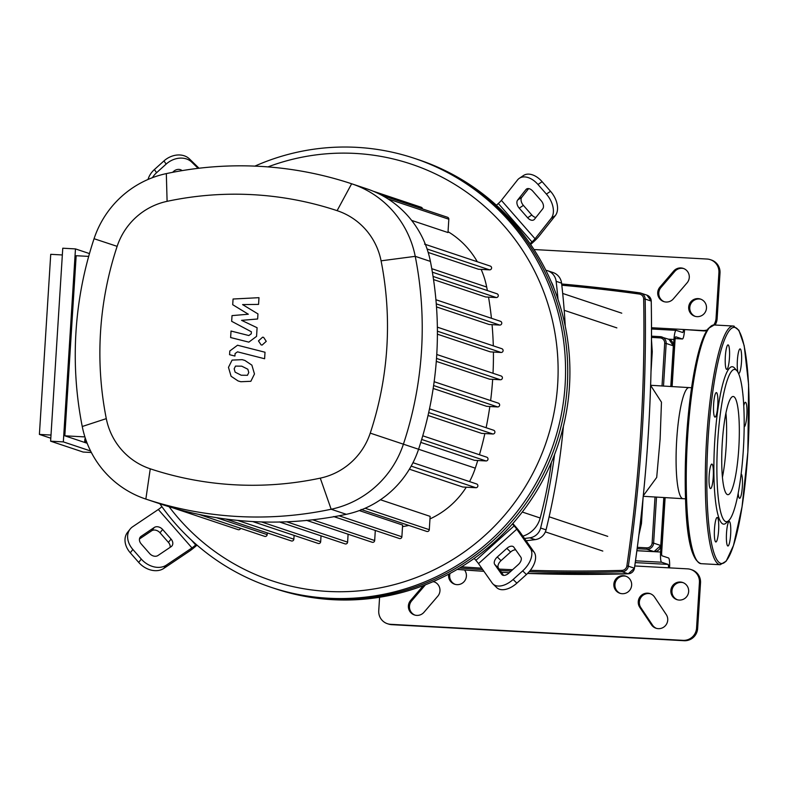 <?xml version="1.0" encoding="UTF-8"?>
<svg xmlns="http://www.w3.org/2000/svg" width="788" height="788" viewBox="0 0 788 788"><rect width="100%" height="100%" fill="white"/><g stroke="black" fill="none" stroke-linecap="round" stroke-linejoin="round"><path stroke-width="1.18" d="M551.255 281.858A25.846 25.433 108.5 0 1 553.767 287.886M551.383 462.369A456.932 449.702 108.5 0 1 540.184 518.002A25.846 25.433 108.5 0 1 522.877 536.165M464.506 569.98A9.042 8.904 108.5 0 1 454.627 584.203A9.042 8.904 108.5 0 1 448.707 574.147M450.046 573.437A9.042 8.904 -71.5 0 0 455.178 584.361M631.651 585.179A9.042 8.904 108.5 0 1 619.89 593.265A9.042 8.904 108.5 0 1 613.852 584.203A9.042 8.904 108.5 0 1 625.623 576.117A9.042 8.904 108.5 0 1 631.651 585.179M626.155 576.314A9.042 8.904 -71.5 0 0 614.935 584.568A9.042 8.904 -71.5 0 0 620.432 593.433M688.692 307.153A9.042 8.904 108.5 0 1 700.453 299.056A9.042 8.904 108.5 0 1 706.481 308.128A9.042 8.904 108.5 0 1 694.72 316.215A9.042 8.904 108.5 0 1 688.692 307.153M700.985 299.253A9.042 8.904 -71.5 0 0 689.776 307.507A9.042 8.904 -71.5 0 0 695.272 316.382M670.854 590.567A9.042 8.904 108.5 0 1 682.625 582.47A9.042 8.904 108.5 0 1 688.653 591.542A9.042 8.904 108.5 0 1 676.892 599.629A9.042 8.904 108.5 0 1 670.854 590.567M683.157 582.667A9.042 8.904 -71.5 0 0 671.947 590.921A9.042 8.904 -71.5 0 0 677.434 599.796M715.041 325.03A12.923 12.716 -71.5 0 0 717.129 318.707L716.046 318.342A12.923 12.716 108.5 0 1 713.751 324.971M707.181 329.906A12.923 12.716 108.5 0 1 702.522 330.527L703.605 330.891A12.923 12.716 -71.5 0 0 706.678 330.684M716.046 318.342L718.922 272.609L720.005 272.973L717.129 318.707M668.451 339.165L673.967 339.47A9.692 1.655 -86.9 0 1 676.124 330.33A9.692 1.655 -86.9 0 1 676.202 330.349L682.713 332.526A3.231 0.552 93.1 0 0 682.733 332.526A3.231 0.552 93.1 0 0 683.452 329.483L703.605 330.891M720.005 272.973A12.923 12.716 -71.5 0 0 711.397 260.02L710.303 259.656A12.923 12.716 108.5 0 1 718.922 272.609M683.787 268.58A9.042 8.904 -71.5 0 0 674.764 271.436L660.994 287.492A9.042 8.904 -71.5 0 0 664.304 301.755M533.988 249.54L707.023 259.035A12.923 12.716 108.5 0 1 710.303 259.656M696.553 628.164L699.429 582.43L700.522 582.795L697.636 628.529L696.553 628.164A12.923 12.716 108.5 0 1 683.029 640.349L390.651 624.313A12.923 12.716 108.5 0 1 378.742 610.73L379.589 597.265M387.361 623.682L388.454 624.047A12.923 12.716 -71.5 0 0 391.734 624.667L390.651 624.313M700.522 582.795A12.923 12.716 -71.5 0 0 691.903 569.842L690.81 569.478A12.923 12.716 108.5 0 1 699.429 582.43M683.029 640.349L684.122 640.713A12.923 12.716 -71.5 0 0 697.636 628.529M684.122 640.713L391.734 624.667M434.454 581.948A9.042 8.904 -71.5 0 0 432.996 581.692M425.431 584.814L411.671 600.86A9.042 8.904 -71.5 0 0 414.971 615.123M650.563 593.807A9.042 8.904 -71.5 0 0 640.851 607.666L652.513 625.111A9.042 8.904 -71.5 0 0 656.502 628.381M634.773 565.961L687.53 568.857A12.923 12.716 108.5 0 1 690.81 569.478M433.292 581.564A9.042 8.904 108.5 0 1 437.764 596.22L423.993 612.266A9.042 8.904 108.5 0 1 414.419 614.955A9.042 8.904 108.5 0 1 410.578 600.495L423.353 585.612M654.562 597.077L666.224 614.522A9.042 8.904 108.5 0 1 655.961 628.213A9.042 8.904 108.5 0 1 651.42 624.746L639.767 607.302A9.042 8.904 108.5 0 1 650.031 593.61A9.042 8.904 108.5 0 1 654.562 597.077M687.087 282.843L673.326 298.898A9.042 8.904 108.5 0 1 663.752 301.587A9.042 8.904 108.5 0 1 659.911 287.127L673.671 271.072A9.042 8.904 108.5 0 1 683.245 268.383A9.042 8.904 108.5 0 1 687.087 282.843M651.518 327.729L702.522 330.527M665.121 497.661L661.674 552.388A3.231 0.552 93.1 0 0 662.019 555.786L668.529 557.963A9.692 1.655 -86.9 0 1 669.564 567.872M673.967 339.47L671.002 386.563M664.018 497.592L660.59 552.024L636.881 550.723M668.46 567.813A3.231 0.552 93.1 0 0 668.125 564.405L661.615 562.228A9.692 1.655 -86.9 0 1 660.59 552.024M675.74 336.781L675.799 336.791A3.231 0.552 93.1 0 0 675.769 336.781A3.231 0.552 93.1 0 0 675.05 339.825L672.105 386.622M675.799 336.791L682.31 338.968L675.178 338.574L682.378 338.978A9.692 1.655 -86.9 0 1 682.31 338.968M684.545 329.847A9.692 1.655 -86.9 0 1 682.378 338.978M643.294 495.75L656.7 477.429L660.127 439.054L661.467 402.175L650.622 385.391M643.067 498.026L641.462 523.518L639.984 526.069M651.44 346.553L652.267 351.744L651.489 339.835M545.828 270.245A685.255 674.42 108.5 0 1 546.586 270.422A12.923 12.716 108.5 0 1 556.141 281.326A685.255 674.42 108.5 0 1 558.022 299.44M565.242 326.163A685.255 674.42 -71.5 0 0 561.568 283.138A12.923 12.716 -71.5 0 0 553.009 272.53L547.581 270.717M526.098 540.755A685.255 674.42 -71.5 0 0 535.18 539.632A12.923 12.716 -71.5 0 0 546.045 529.851A685.255 674.42 -71.5 0 0 563.41 426.259M554.604 454.44A685.255 674.42 108.5 0 1 540.617 528.039A12.923 12.716 108.5 0 1 529.763 537.82A685.255 674.42 108.5 0 1 524.503 538.48M519.322 178.305A19.385 12.283 56.1 0 1 537.977 184.481L542.124 181.693A19.385 12.283 -123.9 0 0 523.468 175.517L519.322 178.305A19.385 12.283 56.1 0 0 517.509 179.989L501.385 200.369A6.462 0.995 -41.2 0 1 498.321 203.521L496.401 205.244A226.126 222.561 108.5 0 1 530.068 243.659A226.126 222.561 108.5 0 1 569.458 386.455A226.126 222.561 108.5 0 1 512.427 523.961A226.126 222.561 108.5 0 1 474.179 558.416A226.126 222.561 108.5 0 1 275.347 588.725L273.18 587.996A226.126 222.561 -71.5 0 0 567.291 385.726A226.126 222.561 108.5 0 1 273.18 587.996L271.003 587.277A226.126 222.561 -71.5 0 0 565.114 385.007A226.126 222.561 -71.5 0 0 414.301 158.319A226.126 222.561 -71.5 0 0 254.888 166.12M170.149 547.325A6.462 4.895 38.4 0 0 168.435 542.39L160.023 532.786A6.462 4.895 38.4 0 0 151.67 530.777L139.476 538.972M162.633 529.487L171.055 539.081A6.462 4.895 -141.6 0 1 171.971 545.887A6.462 4.895 -141.6 0 1 171.114 546.675L157.955 555.52A6.462 4.895 -141.6 0 1 149.602 553.511L141.18 543.907A6.462 4.895 -141.6 0 1 140.264 537.111A6.462 4.895 -141.6 0 1 141.121 536.323L154.281 527.467A6.462 4.895 -141.6 0 1 162.633 529.487L160.023 532.786M515.697 549.847A6.462 3.792 -45.7 0 0 510.594 552.024L501.03 560.642A6.462 3.792 -45.7 0 0 498.459 568.089L503.601 575.398M497.287 556.988L506.851 548.369A6.462 3.792 134.3 0 1 513.569 546.882A6.462 3.792 134.3 0 1 513.835 547.197L520.838 557.155A6.462 3.792 134.3 0 1 518.268 564.602L508.703 573.221A6.462 3.792 134.3 0 1 501.986 574.708A6.462 3.792 134.3 0 1 501.72 574.393L494.716 564.435A6.462 3.792 134.3 0 1 497.287 556.988L501.03 560.642M528.649 188.598L521.784 197.276A6.462 4.098 -123.9 0 0 523.38 205.373L531.792 214.976A6.462 4.098 -123.9 0 0 535.889 217.468M527.645 217.774L519.233 208.17A6.462 4.098 56.1 0 1 517.637 200.063L525.931 189.593A6.462 4.098 56.1 0 1 526.532 189.031A6.462 4.098 56.1 0 1 532.747 191.09L541.159 200.694A6.462 4.098 56.1 0 1 542.755 208.79L534.471 219.271A6.462 4.098 56.1 0 1 533.87 219.822A6.462 4.098 56.1 0 1 527.645 217.774L531.792 214.976M197 545.109L196.754 545.335A12.923 1.98 -41.2 0 1 189.356 551.216L163.756 568.434L166.367 565.124L191.967 547.906A6.462 0.995 138.8 0 0 195.67 544.971L196.242 544.459M161.895 506.664A6.462 0.995 -41.2 0 1 158.309 509.501L132.709 526.719A19.385 14.696 -141.6 0 0 130.128 529.093L127.518 532.393A19.385 14.696 38.4 0 0 130.276 552.792L132.886 549.492A19.385 14.696 -141.6 0 1 130.128 529.093M166.367 565.124A19.385 14.696 -141.6 0 1 141.298 559.096L138.688 562.396A19.385 14.696 38.4 0 0 163.756 568.434M138.688 562.396L130.276 552.792M141.298 559.096L132.886 549.492M512.821 523.518L515.204 526.246A12.923 1.143 -132 0 1 520.513 532.816L534.146 552.191L530.403 548.537L516.78 529.172A6.462 0.571 48 0 0 514.121 525.882L512.427 523.961M474.179 558.416L475.873 560.347A6.462 0.571 -132 0 1 478.523 563.637L492.155 583.002A19.385 11.387 134.3 0 0 492.963 583.957L496.706 587.602A19.385 11.387 -45.7 0 0 516.869 583.15L513.126 579.495A19.385 11.387 134.3 0 1 492.963 583.957M530.403 548.537A19.385 11.387 134.3 0 1 522.68 570.876L526.423 574.531A19.385 11.387 -45.7 0 0 534.146 552.191M526.423 574.531L516.869 583.15M522.68 570.876L513.126 579.495M530.068 243.659L531.979 241.926A6.462 0.995 138.8 0 0 535.042 238.774L551.176 218.394L555.323 215.607A19.385 12.283 -123.9 0 0 550.536 191.297L546.389 194.084A19.385 12.283 56.1 0 1 551.176 218.394M555.323 215.607L539.189 235.986A12.923 1.98 -41.2 0 1 533.072 242.29L530.639 244.487M542.124 181.693L550.536 191.297M537.977 184.481L546.389 194.084M414.301 158.319L416.468 159.038A226.126 222.561 108.5 0 1 567.291 385.726A226.126 222.561 -71.5 0 0 416.468 159.038L418.645 159.767A226.126 222.561 108.5 0 1 496.401 205.244M172.592 172.326L173.636 171.38A6.462 5.201 -35.1 0 1 182.058 170.622M152.429 177.674A19.385 15.593 -35.1 0 1 156.595 172.69L154.389 169.558A19.385 15.593 144.9 0 0 148.036 179.447M154.389 169.558L163.943 160.939L166.16 164.081A19.385 15.593 -35.1 0 1 191.73 162.111L189.514 158.969A19.385 15.593 144.9 0 0 163.943 160.939M189.514 158.969L199.009 168.228M156.595 172.69L166.16 164.081M198.113 168.337L191.73 162.111M159.836 503.749A226.126 222.561 -71.5 0 0 271.003 587.277M267.95 166.898A219.665 216.198 108.5 0 1 557.677 384.288A219.665 216.198 108.5 0 1 404.077 581.8A219.665 216.198 108.5 0 1 169.095 506.714M86.65 441.95A16.154 0.749 3.6 0 1 84.956 441.615A16.154 0.749 3.6 0 1 84.73 441.477A16.154 0.749 3.6 0 1 86.394 441.25M84.73 441.477L84.897 438.896A16.154 0.749 3.6 0 1 85.508 438.739M90.59 450.992L63.335 441.891L50.619 441.191L83.134 452.046L91.359 452.499M63.335 441.891L75.471 248.909L89.477 253.588M50.619 441.191L62.764 248.21L75.471 248.909M88.689 256.396L76.16 255.716L64.823 435.813L87.163 443.27M64.823 435.813L84.907 436.907M50.806 438.226L39.4 434.415L51.003 435.055M62.341 254.957L50.727 254.317L39.4 434.415M448.037 231.682A84.641 83.301 108.5 0 1 477.292 261.734M481.143 269.397A84.641 83.301 108.5 0 1 486.689 287.039A351.724 346.168 108.5 0 1 487.368 290.555M488.54 297.125A351.724 346.168 108.5 0 1 491.436 318.283M492.057 324.646A351.724 346.168 108.5 0 1 493.298 345.853M493.416 352.049A351.724 346.168 108.5 0 1 493.012 373.276M492.667 379.333A351.724 346.168 108.5 0 1 490.629 400.57M489.821 406.51A351.724 346.168 108.5 0 1 486.117 427.726M484.866 433.567A351.724 346.168 108.5 0 1 479.459 454.745M477.745 460.497A351.724 346.168 108.5 0 1 475.292 468.171A84.641 83.301 108.5 0 1 469.54 481.596M408.854 525.438A351.724 346.168 108.5 0 1 402.51 526.65M466.269 487.201A84.641 83.301 108.5 0 1 429.962 518.918M432.376 272.185L497.031 293.786A1.94 1.911 108.5 0 1 496.302 297.549L485.644 296.968L433.528 279.563M435.912 299.736L500.478 321.297A1.94 1.911 108.5 0 1 499.74 325.07L489.102 324.489L436.493 306.906M437.36 327.168L501.818 348.7A1.94 1.911 108.5 0 1 501.089 352.472L490.392 351.881L437.399 334.181M436.513 358.422L500.39 379.757L489.575 379.166L436.296 361.367M433.617 385.539L497.661 406.933L486.669 406.332L433.183 388.464M428.692 412.557L492.884 434.001L481.645 433.39L428.032 415.473M421.679 439.458L486.019 460.95L474.455 460.32L420.782 442.393M387.903 198.871L448.825 219.222L447.988 232.549L411.631 220.404M424.565 244.122L490.303 266.088A1.94 1.911 108.5 0 1 489.565 269.86L478.483 269.25L428.189 252.446M160.604 504.005A97.554 96.018 -71.5 0 0 160.811 504.074A97.554 96.018 -71.5 0 0 161.018 504.143A364.647 358.885 -71.5 0 0 172.434 507.718A364.647 358.885 -71.5 0 0 199.128 514.456A364.647 358.885 -71.5 0 0 225.949 519.046A364.647 358.885 -71.5 0 0 252.899 521.567A364.647 358.885 -71.5 0 0 279.976 522.011A364.647 358.885 -71.5 0 0 307.192 520.385A364.647 358.885 -71.5 0 0 334.545 516.613A364.647 358.885 -71.5 0 0 346.336 514.318A97.554 96.018 -71.5 0 0 362.332 509.422A97.554 96.018 -71.5 0 0 411.917 464.743A97.554 96.018 -71.5 0 0 418.595 449.199A364.647 358.885 -71.5 0 0 422.23 437.596A364.647 358.885 -71.5 0 0 429.135 410.509A364.647 358.885 -71.5 0 0 433.932 383.293A364.647 358.885 -71.5 0 0 436.67 355.969A364.647 358.885 -71.5 0 0 437.379 328.537A364.647 358.885 -71.5 0 0 436.03 300.986A364.647 358.885 -71.5 0 0 432.563 273.328A364.647 358.885 -71.5 0 0 430.406 261.409A97.554 96.018 -71.5 0 0 425.727 245.245A97.554 96.018 -71.5 0 0 382.091 195.444A97.554 96.018 -71.5 0 0 367.021 188.903A97.554 96.018 -71.5 0 0 366.804 188.834M500.39 379.757A1.94 1.911 -71.5 0 0 501.119 375.984L436.769 354.492M448.825 219.222A1.94 1.911 -71.5 0 0 447.525 217.281L381.944 195.365M422.486 208.909A1.94 1.911 -71.5 0 0 421.196 207.244L373.187 191.208M492.884 434.001A1.94 1.911 -71.5 0 0 493.623 430.228L429.499 408.814M497.661 406.933A1.94 1.911 -71.5 0 0 498.39 403.17L434.149 381.707M411.169 466.112L475.863 487.723L462.714 487.004L409.396 469.195M475.863 487.723A1.94 1.911 -71.5 0 0 476.592 483.95L412.981 462.704M486.019 460.95A1.94 1.911 -71.5 0 0 486.757 457.188L422.752 435.803M359.308 510.585L402.619 525.054L401.88 536.766A1.94 1.911 108.5 0 1 399.358 538.5L333.619 516.544M380.437 499.759L430.13 516.367L429.293 529.694A1.94 1.911 108.5 0 1 426.771 531.427L361.032 509.462M348.099 534.225L347.606 542.144A1.94 1.911 108.5 0 1 345.085 543.878L279.346 521.922M375.305 530.472L374.674 540.519A1.94 1.911 108.5 0 1 372.153 542.252L306.414 520.297M252.643 521.548L318.145 543.434A1.94 1.911 -71.5 0 0 320.667 541.701L321.031 535.84M199.019 514.426L264.66 536.352A1.94 1.911 -71.5 0 0 267.181 534.619L267.29 532.895M225.772 519.026L291.333 540.932A1.94 1.911 -71.5 0 0 293.855 539.199L294.101 535.397M172.405 507.708L238.114 529.654A1.94 1.911 -71.5 0 0 240.567 528.305M82.248 426.505A97.554 96.018 -71.5 0 0 145.642 499.011A97.554 96.018 -71.5 0 0 145.849 499.08A364.647 358.885 -71.5 0 0 331.157 509.245A97.554 96.018 -71.5 0 0 403.426 444.136A364.647 358.885 -71.5 0 0 415.237 256.336A97.554 96.018 -71.5 0 0 351.852 183.84A97.554 96.018 -71.5 0 0 351.635 183.771A364.647 358.885 -71.5 0 0 166.327 173.606A97.554 96.018 -71.5 0 0 94.058 238.715A364.647 358.885 -71.5 0 0 82.248 426.505L106.291 418.635A334.536 329.256 108.5 0 1 117.136 246.349A67.453 66.389 108.5 0 1 167.095 201.334A334.536 329.256 108.5 0 1 337.106 210.662A67.453 66.389 108.5 0 1 381.077 260.828A334.536 329.256 108.5 0 1 370.242 433.124A67.453 66.389 108.5 0 1 320.273 478.139A334.536 329.256 108.5 0 1 150.262 468.811A67.453 66.389 108.5 0 1 106.291 418.635M247.452 375.295L248.772 372.527L247.836 369.237L241.778 366.174L235.494 366.095L234.174 368.804L235.11 372.143L241.207 375.226L247.452 375.295M251.864 365.13L244.871 360.441L242.192 359.663L232.096 360.096L228.471 367.356L231.081 376.26L238.084 380.949L240.803 381.737L250.85 381.293L254.475 373.985L251.864 365.13M265.014 352.236L237.543 345.233L229.8 350.985L229.564 354.689L234.932 356.058L235.09 353.556L237.523 351.842L264.61 358.747L265.014 352.236M258.464 340.918L261.104 344.888L262.108 345.075L266.255 341.342L263.616 337.372L262.611 337.185L258.464 340.918M232.706 304.7L248.319 314.225L232.027 315.614L231.662 321.307L251.392 331.787L251.264 333.807L248.831 335.54L231.032 331.039L230.628 337.55L248.841 342.14L256.563 336.358L257.095 327.729L241.591 320.342L257.637 318.992L257.962 313.91L242.586 304.592L258.562 304.395L258.986 297.677L233.071 299.016L232.706 304.7M722.419 477.292A49.171 8.402 93.1 0 0 725.935 413.168M727.442 494.598A49.171 8.402 93.1 0 0 727.836 494.677A49.171 8.402 93.1 0 0 738.858 447.19A49.171 8.402 93.1 0 0 733.618 396.561A49.171 8.402 93.1 0 0 733.224 396.492A49.171 8.402 93.1 0 0 722.202 443.969A49.171 8.402 93.1 0 0 727.442 494.598M736.898 370.734L734.574 368.065A78.82 13.475 93.1 0 0 732.929 366.863A78.82 13.475 93.1 0 0 714.746 441.024A78.82 13.475 93.1 0 0 723.039 524.03A78.82 13.475 93.1 0 0 726.073 523.084L728.673 520.671A76.239 13.032 93.1 0 0 743.547 446.294A76.239 13.032 93.1 0 0 736.898 370.734A76.239 13.032 93.1 0 0 735.312 369.572A76.239 13.032 93.1 0 0 717.72 441.3A76.239 13.032 93.1 0 0 725.748 521.587A76.239 13.032 93.1 0 0 728.673 520.671M729.452 357.831A12.273 2.098 93.1 0 0 728.063 344.888A12.273 2.098 93.1 0 0 725.334 356.452A12.273 2.098 93.1 0 0 726.723 369.395A12.273 2.098 93.1 0 0 729.452 357.831M717.701 396.679A12.273 2.098 93.1 0 0 716.371 392.591A12.273 2.098 93.1 0 0 714.056 399.782A12.273 2.098 93.1 0 0 713.692 413.01A12.273 2.098 93.1 0 0 715.021 417.098A12.273 2.098 93.1 0 0 717.346 409.908A12.273 2.098 93.1 0 0 717.701 396.679M711.968 464.093A12.273 2.098 93.1 0 0 711.869 464.073A12.273 2.098 93.1 0 0 709.121 475.922A12.273 2.098 93.1 0 0 710.431 488.57A12.273 2.098 93.1 0 0 710.53 488.59A12.273 2.098 93.1 0 0 713.278 476.73A12.273 2.098 93.1 0 0 711.968 464.093M715.622 520.582A12.273 2.098 93.1 0 0 714.342 534.037A12.273 2.098 93.1 0 0 715.868 541.977A12.273 2.098 93.1 0 0 717.454 538.864A12.273 2.098 93.1 0 0 718.735 525.399A12.273 2.098 93.1 0 0 717.208 517.46A12.273 2.098 93.1 0 0 715.622 520.582M726.516 533.052A12.273 2.098 93.1 0 0 727.905 545.995A12.273 2.098 93.1 0 0 730.643 534.431A12.273 2.098 93.1 0 0 729.255 521.489A12.273 2.098 93.1 0 0 726.516 533.052M738.189 493.16A12.273 2.098 93.1 0 0 738.277 494.204A12.273 2.098 93.1 0 0 739.607 498.302A12.273 2.098 93.1 0 0 741.922 491.101A12.273 2.098 93.1 0 0 742.276 477.873A12.273 2.098 93.1 0 0 741.144 473.844M744.177 426.81A12.273 2.098 93.1 0 0 746.866 414.724A12.273 2.098 93.1 0 0 745.546 402.313A12.273 2.098 93.1 0 0 745.448 402.304A12.273 2.098 93.1 0 0 743.774 405.771M738.464 373.266A12.273 2.098 93.1 0 0 738.77 373.423A12.273 2.098 93.1 0 0 740.356 370.301A12.273 2.098 93.1 0 0 741.636 356.846A12.273 2.098 93.1 0 0 740.109 348.907A12.273 2.098 93.1 0 0 738.523 352.019A12.273 2.098 93.1 0 0 737.962 372.291M522.277 512.023L540.184 518.002M410.578 600.495L411.671 600.86M639.767 607.302L640.851 607.666M651.42 624.746L652.513 625.111M673.671 271.072L674.764 271.436M659.911 287.127L660.994 287.492M635.502 560.8L661.615 562.228M676.045 330.339L651.518 328.99L676.124 330.33M668.125 564.405L635.246 562.602M650.622 385.283L689.086 387.597A55.633 9.515 93.1 0 0 676.695 440.019A55.633 9.515 93.1 0 0 682.546 498.597A55.633 9.515 93.1 0 0 682.989 498.686L643.244 496.292M529.24 571.664A1638.636 1612.731 -71.5 0 0 622.165 571.763L621.919 570.394A1637.336 1611.46 108.5 0 1 530.334 570.335M512.594 569.714A1637.336 1611.46 108.5 0 1 499.178 569.113M481.714 568.168A1637.336 1611.46 108.5 0 1 461.522 566.828M459.542 568.03A1638.636 1612.731 -71.5 0 0 482.709 569.576M500.173 570.522A1638.636 1612.731 -71.5 0 0 511.156 571.014M561.805 285.226A1637.336 1611.46 108.5 0 1 639.304 294.052A5.171 5.083 108.5 0 1 643.668 299.016L645.155 299.056A6.462 6.363 -71.5 0 0 640.831 293.106L646.909 295.136L651.252 301.095C652.848 390.533 647.244 479.577 634.448 568.227L628.351 566.188A1638.636 1612.731 -71.5 0 0 645.155 299.056L651.233 301.085A1638.636 1612.731 108.5 0 1 634.429 568.217A6.462 6.363 108.5 0 1 628.243 573.792L622.165 571.763A6.462 6.363 -71.5 0 0 628.351 566.188L626.874 565.942A5.171 5.083 108.5 0 1 621.919 570.394M643.668 299.016A1637.336 1611.46 108.5 0 1 626.874 565.942M639.304 294.052L639.708 292.841A1638.636 1612.731 -71.5 0 0 561.657 283.976L639.698 292.841A6.462 6.363 -71.5 0 1 640.831 293.106L639.698 292.841M634.448 568.227L628.243 573.792A1638.636 1612.731 108.5 0 1 527.576 573.437M501.434 572.315L509.284 572.699A1638.636 1612.731 108.5 0 1 501.424 572.305M483.93 571.31A1638.636 1612.731 108.5 0 1 457.207 569.419L483.93 571.31M651.252 301.095L651.233 301.085A6.462 6.363 108.5 0 0 646.909 295.136M663.496 386.1L666.175 343.44L673.346 345.834L670.785 386.544L673.346 345.834A6.462 6.363 108.5 0 0 669.032 339.362L673.356 345.843M664.688 343.302L666.175 343.44A6.462 6.363 -71.5 0 0 660.226 336.653L651.509 336.171L660.216 336.653L659.93 337.865A5.171 5.083 108.5 0 1 664.688 343.302L662.009 386.012M637.147 548.684L646.859 549.216L654.03 551.61A6.462 6.363 108.5 0 0 660.777 545.513L663.811 497.583L660.777 545.513L653.616 543.119L656.512 497.139M655.015 497.051L652.129 542.981A5.171 5.083 108.5 0 1 646.721 547.847L637.325 547.335M646.721 547.847L646.859 549.216A6.462 6.363 -71.5 0 0 653.616 543.119L652.129 542.981M651.509 337.402L659.93 337.865M660.797 545.523L654.03 551.61L636.881 550.664L654.03 551.61M556.141 281.326L561.568 283.138M546.045 529.851L540.617 528.039M529.763 537.82L535.18 539.632M171.055 539.081L168.435 542.39M154.281 527.467L151.67 530.777M141.121 536.323L139.693 538.125M506.851 548.369L510.594 552.024M494.716 564.435L498.459 568.089M501.72 574.393L502.311 574.964M519.233 208.17L523.38 205.373M525.931 189.593L527.27 188.687M517.637 200.063L521.784 197.276M195.67 544.971L191.425 540.125M158.309 509.501L191.967 547.906M514.121 525.882L475.873 560.347M478.523 563.637L516.78 529.172M498.321 203.521L531.979 241.926M535.042 238.774L501.385 200.369M431.775 268.688L486.689 287.039M370.242 433.124L475.292 468.171M433.055 276.43L496.302 297.549M427.086 248.988L489.565 269.86M437.399 331.196L501.089 352.472M436.266 303.863L499.74 325.07M339.047 515.785L401.88 536.766M365.11 508.25L429.293 529.694M286.714 521.804L347.606 542.144M312.649 519.804L374.674 540.519M261.498 521.932L320.667 541.701M216.385 517.657L267.181 534.619M237.552 520.385L293.855 539.199M161.018 504.143L145.849 499.08L150.262 468.811M117.136 246.349L94.058 238.715M346.336 514.318L331.157 509.245L320.273 478.139M167.095 201.334L166.327 173.606M337.106 210.662L351.635 183.771M430.406 261.409L415.237 256.336L381.077 260.828M709.899 327.256A118.23 20.212 93.1 0 0 686.515 437.606L692.327 382.869L700.896 344.198L708.166 328.537L714.194 324.981A119.53 20.439 93.1 0 0 687.569 437.616A119.53 20.439 93.1 0 0 700.148 563.489A119.53 20.439 93.1 0 0 701.103 563.676C685.343 558.554 683.6 500.41 686.496 437.606M734.209 326.212A119.53 20.439 93.1 0 0 733.264 326.025A119.53 20.439 93.1 0 0 706.639 438.67A119.53 20.439 93.1 0 0 719.217 564.533A119.53 20.439 93.1 0 0 720.163 564.72L701.103 563.676M735.401 327.572A118.23 20.212 93.1 0 0 708.126 438.808A118.23 20.212 93.1 0 0 720.567 563.312A118.23 20.212 93.1 0 0 747.842 452.076A118.23 20.212 93.1 0 0 735.401 327.572M686.515 437.626A118.23 20.212 93.1 0 0 697.075 560.938M691.588 387.735L689.086 387.597M628.253 573.792L527.576 573.447M669.032 339.362L660.216 336.653M685.491 498.824L682.989 498.686M638.901 535.003L641.462 523.577M651.016 371.759L652.267 351.734M564.198 310.305L616.856 327.887M562.691 293.451L621.762 313.181M545.365 531.88L602.81 551.068M549.128 516.79L607.725 536.362M145.642 499.011L160.811 504.074M351.852 183.84L367.021 188.903M714.194 324.981L733.264 326.025L738.878 330.241L744.187 345.666L748.6 384.544L747.861 452.085L742.04 506.832L733.47 545.503L726.191 561.154L720.163 564.72"/></g></svg>
